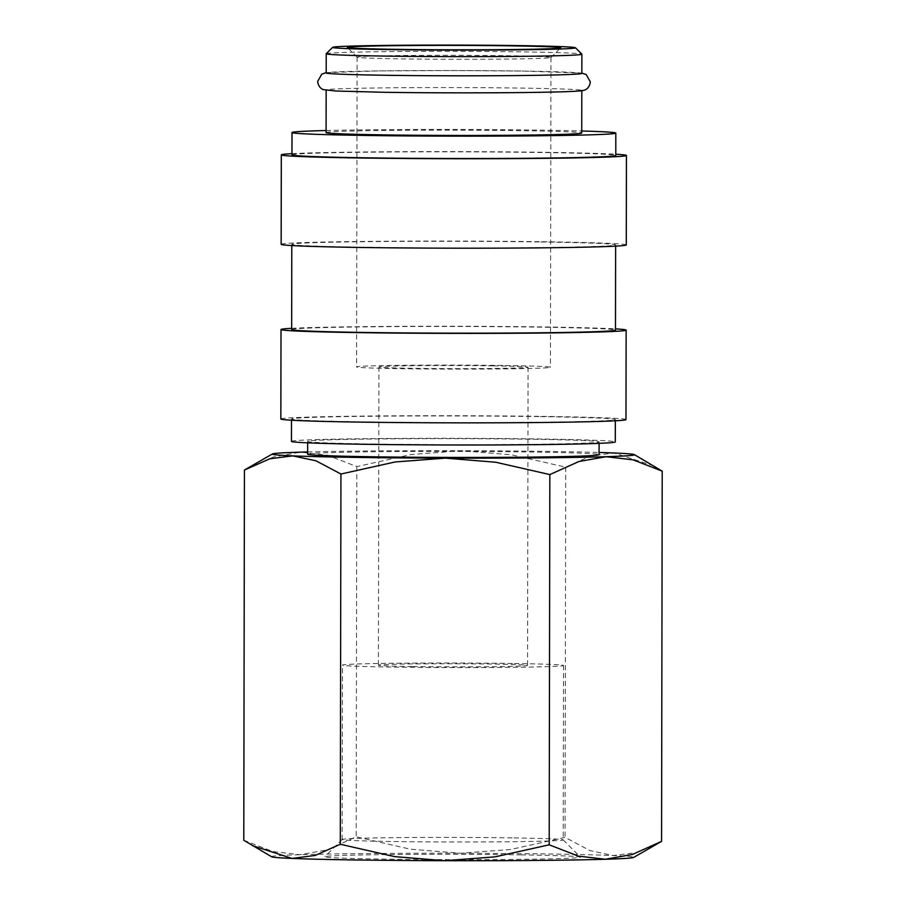 <?xml version="1.0" encoding="UTF-8"?>
<svg xmlns="http://www.w3.org/2000/svg" width="906" height="906" viewBox="0 0 906 906"><rect width="100%" height="100%" fill="white"/><g stroke="black" fill="none" stroke-linecap="round" stroke-linejoin="round"><path stroke-width="0.68" stroke-dasharray="4.53 3.4" d="M581.845 73.386A127.825 2.639 0.1 0 0 522.717 71.064A127.825 2.639 0.1 0 0 392.547 70.747A127.825 2.639 0.1 0 0 326.194 72.944M540.429 416.624A161.914 3.341 -179.9 0 1 615.321 419.569A161.914 3.341 -179.9 0 1 531.278 422.343A161.914 3.341 -179.9 0 1 366.398 421.947A161.914 3.341 -179.9 0 1 291.505 419.002A161.914 3.341 -179.9 0 1 375.548 416.216A161.914 3.341 -179.9 0 1 540.429 416.624M291.46 441.369A161.914 3.341 -179.9 0 1 375.514 438.583A161.914 3.341 -179.9 0 1 540.395 438.98A161.914 3.341 -179.9 0 1 615.287 441.924M291.664 328.312A172.559 3.556 -179.9 0 1 546.307 326.987A172.559 3.556 -179.9 0 1 615.48 328.878M280.849 418.98A172.559 3.556 -179.9 0 1 370.429 416.024A172.559 3.556 -179.9 0 1 546.159 416.443A172.559 3.556 -179.9 0 1 625.978 419.58M540.735 241.97A161.914 3.341 -179.9 0 1 615.627 244.914A161.914 3.341 -179.9 0 1 531.584 247.689A161.914 3.341 -179.9 0 1 366.704 247.293A161.914 3.341 -179.9 0 1 291.811 244.348A161.914 3.341 -179.9 0 1 375.854 241.562A161.914 3.341 -179.9 0 1 540.735 241.97M291.664 329.546A161.914 3.341 -179.9 0 1 375.707 326.76A161.914 3.341 -179.9 0 1 540.588 327.168A161.914 3.341 -179.9 0 1 615.48 330.101M291.97 153.658A172.559 3.556 -179.9 0 1 546.612 152.333A172.559 3.556 -179.9 0 1 615.786 154.224M281.154 244.326A172.559 3.556 -179.9 0 1 370.735 241.358A172.559 3.556 -179.9 0 1 546.465 241.789A172.559 3.556 -179.9 0 1 626.284 244.926M326.092 130.532A161.914 3.341 -179.9 0 1 540.927 130.147A161.914 3.341 -179.9 0 1 581.743 130.985M291.959 154.881A161.914 3.341 -179.9 0 1 376.013 152.106A161.914 3.341 -179.9 0 1 540.893 152.502A161.914 3.341 -179.9 0 1 615.786 155.447M385.288 92.31A127.825 2.639 -179.9 0 1 326.16 89.977A127.825 2.639 -179.9 0 1 392.513 87.791A127.825 2.639 -179.9 0 1 522.683 88.109A127.825 2.639 -179.9 0 1 581.811 90.43L581.811 90.702M326.092 132.582A127.825 2.639 -179.9 0 1 392.445 130.385A127.825 2.639 -179.9 0 1 522.615 130.702A127.825 2.639 -179.9 0 1 581.731 133.023M326.251 53.714A127.825 2.639 -179.9 0 1 393.736 51.574A127.825 2.639 -179.9 0 1 522.751 51.891A127.825 2.639 -179.9 0 1 581.845 54.167M243.782 840.258L272.876 851.572L299.943 854.709L327.021 849.919L356.16 836.827L410.271 849.171L460.576 853.271L510.905 849.443L565.061 837.382L590.044 850.621L613.283 855.547L636.148 852.648L660.678 841.889M271.675 856.804A181.087 3.726 -179.9 0 1 299.943 854.709A181.087 3.726 -179.9 0 1 460.576 853.271A181.087 3.726 -179.9 0 1 549.976 854.007A181.087 3.726 -179.9 0 1 613.283 855.547A181.087 3.726 -179.9 0 1 633.622 857.438M307.632 451.958A181.087 3.726 -179.9 0 1 461.279 450.712A181.087 3.726 -179.9 0 1 550.678 451.448A181.087 3.726 -179.9 0 1 599.07 452.468M653.747 465.854L613.985 452.989L590.735 455.99L565.706 467.156L511.584 454.812L461.279 450.712L410.962 454.552L356.805 466.601L327.7 455.299L300.645 452.151L273.567 456.952L244.427 470.044M512.083 837.88A110.532 2.276 0.1 0 0 400.531 837.597A110.532 2.276 0.1 0 0 342.174 839.454A110.532 2.276 0.1 0 0 342.151 839.5A110.532 2.276 0.1 0 0 393.272 841.515A110.532 2.276 0.1 0 0 505.831 841.787A110.532 2.276 0.1 0 0 563.204 839.885A110.532 2.276 0.1 0 0 563.181 839.839A110.532 2.276 0.1 0 0 512.083 837.88M512.388 663.475A110.532 2.276 0.1 0 0 399.829 663.203A110.532 2.276 0.1 0 0 342.457 665.095A110.532 2.276 0.1 0 0 393.578 667.11A110.532 2.276 0.1 0 0 506.137 667.382A110.532 2.276 0.1 0 0 563.509 665.48A110.532 2.276 0.1 0 0 512.388 663.475M521.346 854.89A127.825 2.639 0.1 0 0 392.332 854.562A127.825 2.639 0.1 0 0 324.858 856.714A127.825 2.639 0.1 0 0 383.951 859.092A127.825 2.639 0.1 0 0 515.276 859.386A127.825 2.639 0.1 0 0 580.44 857.155A127.825 2.639 0.1 0 0 521.346 854.89M375.061 444.042A145.719 3.001 0.1 0 0 523.453 444.404A145.719 3.001 0.1 0 0 599.093 441.901A145.719 3.001 0.1 0 0 531.686 439.251A145.719 3.001 0.1 0 0 383.295 438.889A145.719 3.001 0.1 0 0 307.655 441.392A145.719 3.001 0.1 0 0 375.061 444.042M307.632 454.166A145.719 3.001 -179.9 0 1 383.272 451.675A145.719 3.001 -179.9 0 1 531.663 452.026A145.719 3.001 -179.9 0 1 599.07 454.676M493.577 365.877A74.564 1.54 -179.9 0 1 528.062 367.224A74.564 1.54 -179.9 0 1 489.365 368.504A74.564 1.54 -179.9 0 1 413.43 368.323A74.564 1.54 -179.9 0 1 378.935 366.964A74.564 1.54 -179.9 0 1 417.643 365.684A74.564 1.54 -179.9 0 1 493.577 365.877M412.91 666.522A74.564 1.54 0.1 0 0 488.844 666.703A74.564 1.54 0.1 0 0 527.552 665.423A74.564 1.54 0.1 0 0 493.057 664.064A74.564 1.54 0.1 0 0 417.122 663.883A74.564 1.54 0.1 0 0 378.425 665.163A74.564 1.54 0.1 0 0 412.91 666.522M506.137 55.708A96.931 1.993 -179.9 0 1 550.973 57.463A96.931 1.993 -179.9 0 1 550.961 57.508A96.931 1.993 -179.9 0 1 499.784 59.139A96.931 1.993 -179.9 0 1 401.947 58.89A96.931 1.993 -179.9 0 1 357.134 57.169A96.931 1.993 -179.9 0 1 357.111 57.123A96.931 1.993 -179.9 0 1 407.428 55.47A96.931 1.993 -179.9 0 1 506.137 55.708M505.605 365.503A96.931 1.993 -179.9 0 1 550.44 367.27A96.931 1.993 -179.9 0 1 500.123 368.935A96.931 1.993 -179.9 0 1 401.403 368.697A96.931 1.993 -179.9 0 1 356.568 366.93A96.931 1.993 -179.9 0 1 406.885 365.265A96.931 1.993 -179.9 0 1 505.605 365.503M356.805 466.601L356.16 836.827M565.706 467.156L565.061 837.382M326.194 72.661L377.995 70.917L453.079 70.532L522.83 71.064L581.845 73.114M615.321 419.569L615.321 420.792M615.627 244.914L615.627 246.138M342.151 839.5L342.457 665.095M342.174 839.454L324.858 856.714M599.093 441.901L599.093 443.351M528.062 367.224L527.552 665.423M550.973 57.463L550.44 367.27M550.961 57.508L560.667 47.837M357.134 57.169L347.462 47.463M357.111 57.123L356.568 366.93M378.935 366.964L378.425 665.163M307.655 441.392L307.655 442.841M563.509 665.48L563.204 839.885L580.44 857.155M291.811 244.348L291.8 245.571M291.505 419.002L291.505 420.225"/><path stroke-width="1.36" d="M326.228 53.771L326.194 72.944A127.825 2.639 0.1 0 0 385.322 75.266A127.825 2.639 0.1 0 0 515.491 75.583A127.825 2.639 0.1 0 0 581.845 73.386L581.879 54.224A127.825 2.639 -179.9 0 1 515.525 56.41A127.825 2.639 -179.9 0 1 385.356 56.093A127.825 2.639 -179.9 0 1 326.228 53.771A127.825 2.639 -179.9 0 1 326.251 53.714L332.649 47.338A121.438 2.503 -179.9 0 1 396.76 45.3A121.438 2.503 -179.9 0 1 519.319 45.606A121.438 2.503 -179.9 0 1 575.469 47.769A121.438 2.503 -179.9 0 1 513.555 49.887A121.438 2.503 -179.9 0 1 388.799 49.603A121.438 2.503 -179.9 0 1 332.649 47.338M615.321 420.792L615.287 441.924A161.914 3.341 -179.9 0 1 531.233 444.71A161.914 3.341 -179.9 0 1 366.352 444.302A161.914 3.341 -179.9 0 1 291.46 441.369L291.505 420.225M615.48 328.878A172.559 3.556 -179.9 0 1 626.137 330.124A172.559 3.556 -179.9 0 1 536.556 333.091A172.559 3.556 -179.9 0 1 360.826 332.661A172.559 3.556 -179.9 0 1 281.007 329.524A172.559 3.556 -179.9 0 1 291.664 328.312M626.137 330.124L625.978 419.58A172.559 3.556 -179.9 0 1 536.397 422.547A172.559 3.556 -179.9 0 1 360.667 422.117A172.559 3.556 -179.9 0 1 280.849 418.98L281.007 329.524M615.627 246.138L615.48 330.101A161.914 3.341 -179.9 0 1 531.426 332.887A161.914 3.341 -179.9 0 1 366.556 332.491A161.914 3.341 -179.9 0 1 291.664 329.546L291.8 245.571M615.786 154.224A172.559 3.556 -179.9 0 1 626.431 155.47A172.559 3.556 -179.9 0 1 536.862 158.425A172.559 3.556 -179.9 0 1 361.132 158.006A172.559 3.556 -179.9 0 1 281.313 154.869A172.559 3.556 -179.9 0 1 291.97 153.658M626.431 155.47L626.284 244.926A172.559 3.556 -179.9 0 1 536.703 247.893A172.559 3.556 -179.9 0 1 360.973 247.463A172.559 3.556 -179.9 0 1 281.154 244.326L281.313 154.869M581.743 130.985A161.914 3.341 -179.9 0 1 615.82 133.091A161.914 3.341 -179.9 0 1 531.777 135.866A161.914 3.341 -179.9 0 1 366.896 135.47A161.914 3.341 -179.9 0 1 292.004 132.525A161.914 3.341 -179.9 0 1 326.092 130.532M615.82 133.091L615.786 155.447A161.914 3.341 -179.9 0 1 531.731 158.233A161.914 3.341 -179.9 0 1 366.851 157.825A161.914 3.341 -179.9 0 1 291.959 154.881L292.004 132.525M581.811 90.43A127.825 2.639 -179.9 0 1 515.457 92.627A127.825 2.639 -179.9 0 1 385.288 92.31M581.811 90.702L581.731 133.023A127.825 2.639 -179.9 0 1 515.378 135.221A127.825 2.639 -179.9 0 1 385.22 134.903A127.825 2.639 -179.9 0 1 326.092 132.582L326.16 90.26M575.469 47.769L581.845 54.167A127.825 2.639 -179.9 0 1 581.879 54.224M340.939 474.031L395.095 461.969L445.424 458.142A181.087 3.726 -179.9 0 1 356.024 457.405A181.087 3.726 -179.9 0 1 292.717 455.865L315.956 460.792L340.939 474.031L340.294 844.256L394.416 856.6L444.721 860.7A181.087 3.726 -179.9 0 0 605.355 859.262A181.087 3.726 -179.9 0 0 633.622 857.438L661.573 841.368L632.433 854.46L605.355 859.262L578.3 856.113L549.195 844.811L495.038 856.861L444.721 860.7A181.087 3.726 -179.9 0 1 355.322 859.964A181.087 3.726 -179.9 0 1 292.015 858.424A181.087 3.726 -179.9 0 1 271.675 856.804L243.782 840.258L244.427 470.044L269.852 458.764L292.717 455.865A181.087 3.726 -179.9 0 1 272.378 453.974A181.087 3.726 -179.9 0 1 300.645 452.151A181.087 3.726 -179.9 0 1 307.632 451.958M599.07 452.468A181.087 3.726 -179.9 0 1 613.985 452.989A181.087 3.726 -179.9 0 1 634.325 454.608A181.087 3.726 -179.9 0 1 606.057 456.703A181.087 3.726 -179.9 0 1 445.424 458.142L495.729 462.241L549.84 474.585L578.979 461.494L606.057 456.703L633.124 459.84L662.218 471.154L634.325 454.608M599.093 443.351L599.07 454.676A145.719 3.001 -179.9 0 1 523.43 457.179A145.719 3.001 -179.9 0 1 375.039 456.817A145.719 3.001 -179.9 0 1 307.632 454.166L307.655 442.841M511.369 45.855A106.625 2.197 -179.9 0 1 560.667 47.837A106.625 2.197 -179.9 0 1 504.37 49.626A106.625 2.197 -179.9 0 1 396.76 49.354A106.625 2.197 -179.9 0 1 347.462 47.463A106.625 2.197 -179.9 0 1 401.822 45.594A106.625 2.197 -179.9 0 1 511.369 45.855M340.294 844.256L315.265 855.423L292.015 858.424L252.253 845.558M549.84 474.585L549.195 844.811M662.218 471.154L661.573 841.368M581.845 73.114L586.216 74.564L590.35 81.925C589.342 89.298 584.008 90.272 584.483 90.079C582.479 90.702 582.841 90.974 565.797 91.687C532.569 92.933 444.099 93.227 385.175 92.31L335.888 91.019L323.487 89.626C323.963 89.819 318.64 88.822 317.655 81.449L321.811 74.099L326.194 72.661M272.378 453.974L245.322 469.523"/></g></svg>
